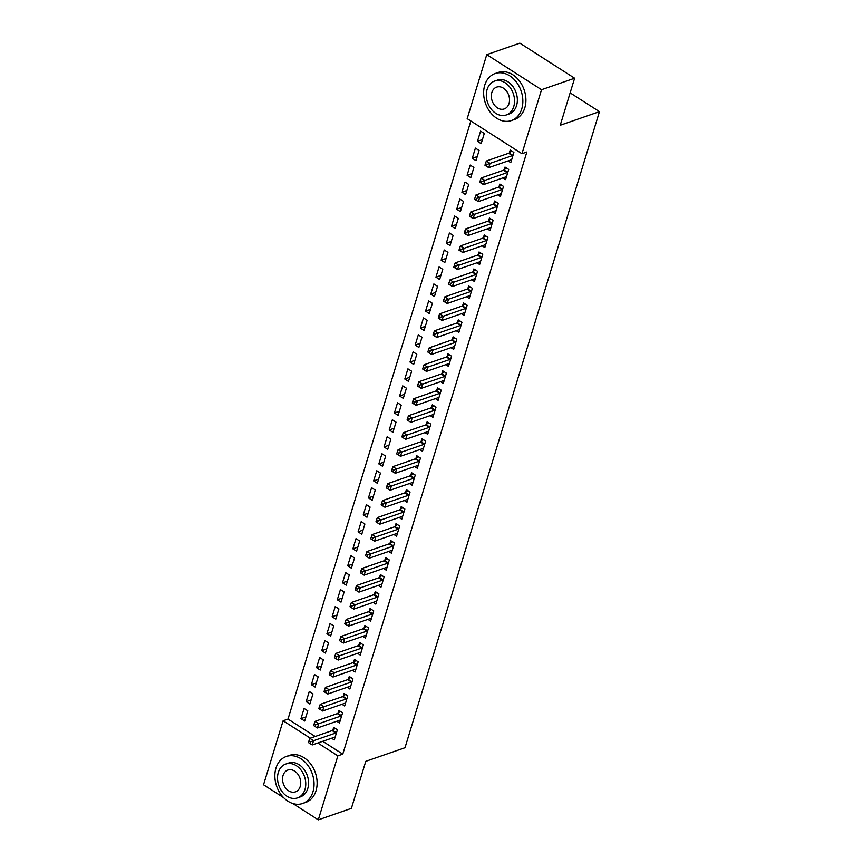 <?xml version="1.0" encoding="UTF-8"?>
<svg xmlns="http://www.w3.org/2000/svg" width="863" height="863" viewBox="0 0 863 863"><rect width="100%" height="100%" fill="white"/><g stroke="black" fill="none" stroke-linecap="round" stroke-linejoin="round"><path stroke-width="1.29" d="M470.853 121.003L288.005 719.062L283.107 720.767L310.302 738.178M467.196 118.652L486.764 54.639L541.533 89.709L521.953 153.722L467.196 118.652M541.533 89.709L574.618 78.22L519.86 43.15L486.764 54.639M283.593 797.628L263.539 784.78L283.107 720.767M574.618 78.22L560.238 125.254L599.461 111.64L570.141 92.87M599.461 111.64L404.995 747.714L365.772 761.328L351.392 808.361L318.296 819.85L292.751 803.485M472.288 158.296L475.988 160.658L479.105 150.475L475.405 148.102L472.288 158.296L477.239 156.57M502.902 177.897L505.589 179.623L508.706 169.428L505.006 167.066L504.165 169.806M461.899 192.255L465.599 194.617L468.717 184.434L465.017 182.061L461.899 192.255L466.851 190.529M492.514 211.856L495.211 213.582L498.318 203.388L494.618 201.025L493.776 203.765M451.522 226.214L455.222 228.587L458.339 218.393L454.639 216.02L451.522 226.214L456.473 224.499M482.137 245.815L484.823 247.541L487.94 237.347L484.24 234.984L483.399 237.735M441.144 260.173L444.844 262.546L447.951 252.352L444.251 249.99L441.144 260.173L446.085 258.458M471.748 279.774L474.445 281.5L477.552 271.316L473.852 268.943L473.021 271.694M430.756 294.132L434.456 296.505L437.573 286.311L433.873 283.949L430.756 294.132L435.707 292.417M461.371 313.733L464.057 315.459L467.174 305.275L463.474 302.902L462.633 305.653M420.378 328.091L424.078 330.464L427.185 320.27L423.485 317.908L420.378 328.091L425.319 326.376M450.982 347.692L453.679 349.418L456.797 339.235L453.097 336.861L452.255 339.612M409.99 362.05L413.69 364.423L416.807 354.229L413.107 351.867L409.99 362.05L414.941 360.335M440.605 381.662L443.291 383.377L446.408 373.194L442.708 370.82L441.867 373.571M399.612 396.009L403.312 398.382L406.419 388.199L402.719 385.826L399.612 396.009L404.564 394.294M430.227 415.621L432.913 417.336L436.031 407.153L432.331 404.779L431.489 407.53M389.224 429.968L392.924 432.341L396.041 422.158L392.341 419.785L389.224 429.968L394.175 428.253M419.839 449.58L422.525 451.295L425.642 441.112L421.942 438.738L421.101 441.489M378.846 463.927L382.546 466.3L385.653 456.117L381.953 453.744L378.846 463.927L383.798 462.212M409.461 483.539L412.147 485.265L415.265 475.071L411.565 472.697L410.723 475.448M368.458 497.897L372.158 500.26L375.276 490.076L371.575 487.703L368.458 497.897L373.409 496.171M399.073 517.498L401.759 519.224L404.876 509.03L401.176 506.657L400.335 509.407M358.08 531.856L361.78 534.219L364.898 524.035L361.187 521.662L358.08 531.856L363.032 530.13M388.695 551.457L391.381 553.183L394.499 542.989L390.799 540.626L389.957 543.366M347.692 565.815L351.392 568.178L354.51 557.994L350.81 555.621L347.692 565.815L352.643 564.089M378.307 585.416L381.004 587.142L384.111 576.948L380.41 574.585L379.569 577.325M337.314 599.774L341.014 602.147L344.132 591.953L340.432 589.58L337.314 599.774L342.266 598.059M367.929 619.375L370.615 621.101L373.733 610.907L370.033 608.544L369.191 611.295M326.926 633.733L330.626 636.107L333.744 625.912L330.044 623.55L326.926 633.733L331.877 632.018M357.541 653.334L360.238 655.06L363.345 644.877L359.644 642.504L358.803 645.254M316.548 667.692L320.249 670.066L323.366 659.871L319.666 657.509L316.548 667.692L321.5 665.977M347.163 687.293L349.849 689.019L352.967 678.836L349.267 676.463L348.425 679.213M306.16 701.651L309.86 704.025L312.978 693.83L309.278 691.468L306.16 701.651L311.111 699.936M336.775 721.252L339.472 722.978L342.579 712.795L338.879 710.422L338.037 713.172M288.005 719.062L315.2 736.473M322.74 741.306L342.773 754.133L526.861 152.017L521.953 153.722M331.586 738.243L334.272 739.958L337.39 729.774L333.69 727.401L332.848 730.152M300.971 718.631L304.671 721.004L307.789 710.81L304.089 708.447L300.971 718.631L305.923 716.916M341.975 704.273L344.661 705.999L347.778 695.815L344.078 693.442L343.237 696.193M311.36 684.672L315.06 687.045L318.167 676.851L314.466 674.488L311.36 684.672L316.311 682.957M352.352 670.314L355.038 672.04L358.156 661.856L354.456 659.483L353.614 662.234M321.737 650.713L325.437 653.086L328.555 642.892L324.855 640.529L321.737 650.713L326.689 648.998M362.73 636.355L365.427 638.081L368.544 627.886L364.844 625.524L364.003 628.275M332.126 616.754L335.826 619.127L338.932 608.933L335.232 606.56L332.126 616.754L337.066 615.039M373.118 602.396L375.804 604.122L378.922 593.927L375.222 591.565L374.38 594.316M342.503 582.795L346.203 585.157L349.321 574.974L345.621 572.601L342.503 582.795L347.455 581.079M383.496 568.437L386.193 570.163L389.299 559.968L385.599 557.606L384.769 560.346M352.891 548.836L356.592 551.198L359.698 541.015L355.998 538.641L352.891 548.836L357.832 547.11M393.884 534.477L396.57 536.203L399.688 526.009L395.988 523.647L395.146 526.387M363.269 514.877L366.969 517.239L370.087 507.056L366.387 504.682L363.269 514.877L368.221 513.151M404.262 500.518L406.958 502.244L410.065 492.05L406.365 489.677L405.524 492.428M373.647 480.918L377.347 483.28L380.464 473.097L376.764 470.723L373.647 480.918L378.598 479.192M414.65 466.559L417.336 468.275L420.454 458.091L416.753 455.718L415.912 458.469M384.035 446.948L387.735 449.321L390.853 439.138L387.153 436.764L384.035 446.948L388.986 445.232M425.028 432.6L427.724 434.316L430.831 424.132L427.131 421.759L426.29 424.51M394.413 412.989L398.113 415.362L401.23 405.179L397.53 402.805L394.413 412.989L399.364 411.273M435.416 398.641L438.102 400.356L441.22 390.173L437.519 387.8L436.678 390.551M404.801 379.03L408.501 381.403L411.619 371.209L407.919 368.846L404.801 379.03L409.752 377.314M445.793 364.682L448.49 366.397L451.597 356.214L447.897 353.841L447.056 356.592M415.179 345.071L418.879 347.444L421.996 337.25L418.296 334.887L415.179 345.071L420.13 343.355M456.182 330.712L458.868 332.438L461.985 322.255L458.285 319.882L457.444 322.633M425.567 311.111L429.267 313.485L432.385 303.291L428.684 300.928L425.567 311.111L430.518 309.396M466.559 296.753L469.245 298.479L472.363 288.296L468.663 285.923L467.822 288.674M435.944 277.152L439.645 279.526L442.762 269.332L439.062 266.969L435.944 277.152L440.896 275.437M476.948 262.794L479.634 264.52L482.751 254.326L479.051 251.964L478.21 254.714M446.333 243.193L450.033 245.567L453.151 235.372L449.44 232.999L446.333 243.193L451.284 241.478M487.325 228.835L490.011 230.561L493.129 220.367L489.429 218.005L488.587 220.745M456.71 209.234L460.411 211.597L463.528 201.413L459.828 199.04L456.71 209.234L461.662 207.519M497.714 194.876L500.4 196.602L503.517 186.408L499.817 184.046L498.976 186.786M467.099 175.275L470.799 177.638L473.906 167.454L470.206 165.081L467.099 175.275L472.05 173.549M508.091 160.917L510.777 162.643L513.895 152.449L510.195 150.086L509.353 152.827M477.476 141.316L481.176 143.679L484.294 133.495L480.594 131.122L477.476 141.316L482.428 139.59M342.773 754.133L337.875 755.837L318.296 819.85M317.843 743.011L337.875 755.837M335.847 732.967L332.147 730.594L309.839 738.34L313.539 740.713L335.847 732.967A1.996 0.939 122.6 0 0 336.343 732.687L336.548 732.525M310.443 741.824L308.965 740.875L308.447 742.579L309.925 743.518L310.443 741.824L313.539 740.713L312.244 744.952L334.553 737.207A1.996 0.939 122.6 0 1 334.963 737.175L335.114 737.207M332.147 730.594A1.996 0.939 122.6 0 0 332.643 730.314L335.178 728.35M309.839 738.34L308.965 740.875M309.925 743.518L312.244 744.952M341.036 715.988L337.336 713.615L315.027 721.36L318.727 723.733L341.036 715.988A1.996 0.939 122.6 0 0 341.532 715.707L341.737 715.546M315.631 724.844L314.154 723.895L313.636 725.589L315.114 726.538L315.631 724.844L318.727 723.733L317.433 727.973L339.742 720.227A1.996 0.939 122.6 0 1 340.162 720.195L340.313 720.227M337.336 713.615A1.996 0.939 122.6 0 0 337.832 713.334L340.367 711.371M315.027 721.36L314.154 723.895M315.114 726.538L317.433 727.973M346.225 699.008L342.525 696.635L320.216 704.381L323.916 706.743L346.225 699.008A1.996 0.939 122.6 0 0 346.721 698.728L346.937 698.555M320.831 707.865L319.342 706.916L318.825 708.609L320.313 709.559L320.831 707.865L323.916 706.743L322.622 710.993L344.93 703.248A1.996 0.939 122.6 0 1 345.351 703.216L345.502 703.248M342.525 696.635A1.996 0.939 122.6 0 0 343.021 696.355L345.556 694.391M320.216 704.381L319.342 706.916M320.313 709.559L322.622 710.993M312.956 791.835A24.887 18.867 -109.1 0 0 307.67 765.093A24.887 18.867 -109.1 0 0 286.3 756.484A24.887 18.867 -109.1 0 0 275.955 768.146A24.887 18.867 -109.1 0 0 281.241 794.888A24.887 18.867 -109.1 0 0 302.622 803.496A24.887 18.867 -109.1 0 0 312.956 791.835M302.622 803.496L305.685 802.428A24.887 18.867 -109.1 0 0 316.02 790.778A24.887 18.867 -109.1 0 0 310.734 764.025A24.887 18.867 -109.1 0 0 289.364 755.416L286.3 756.484M285.761 764.046L288.587 763.065A17.918 13.592 70.9 0 1 303.97 769.267A17.918 13.592 70.9 0 1 307.778 788.523A17.918 13.592 70.9 0 1 300.335 796.916L297.508 797.897A17.918 13.592 -109.1 0 0 304.963 789.494A17.918 13.592 -109.1 0 0 301.155 770.238A17.918 13.592 -109.1 0 0 285.761 764.046A17.918 13.592 -109.1 0 0 278.318 772.439A17.918 13.592 -109.1 0 0 282.125 791.695A17.918 13.592 -109.1 0 0 297.508 797.897M283.053 775.47A11.543 8.759 -109.1 0 0 285.513 787.876A11.543 8.759 -109.1 0 0 295.426 791.878A11.543 8.759 -109.1 0 0 300.227 786.463A11.543 8.759 -109.1 0 0 297.767 774.057A11.543 8.759 -109.1 0 0 287.854 770.055A11.543 8.759 -109.1 0 0 283.053 775.47M521.759 108.9A24.887 18.867 -109.1 0 0 516.462 82.158A24.887 18.867 -109.1 0 0 495.092 73.549A24.887 18.867 -109.1 0 0 484.747 85.2A24.887 18.867 -109.1 0 0 490.044 111.942A24.887 18.867 -109.1 0 0 511.414 120.561A24.887 18.867 -109.1 0 0 521.759 108.9M511.414 120.561L514.477 119.493A24.887 18.867 -109.1 0 0 524.823 107.832A24.887 18.867 -109.1 0 0 519.526 81.09A24.887 18.867 -109.1 0 0 498.156 72.481L495.092 73.549M494.553 81.1L497.379 80.13A17.918 13.592 70.9 0 1 512.762 86.332A17.918 13.592 70.9 0 1 516.57 105.577A17.918 13.592 70.9 0 1 509.127 113.981L506.311 114.952A17.918 13.592 -109.1 0 0 513.755 106.559A17.918 13.592 -109.1 0 0 509.947 87.303A17.918 13.592 -109.1 0 0 494.553 81.1A17.918 13.592 -109.1 0 0 487.11 89.504A17.918 13.592 -109.1 0 0 490.918 108.76A17.918 13.592 -109.1 0 0 506.311 114.952M491.845 92.535A11.543 8.759 -109.1 0 0 494.305 104.941A11.543 8.759 -109.1 0 0 504.219 108.943A11.543 8.759 -109.1 0 0 509.019 103.528A11.543 8.759 -109.1 0 0 506.559 91.122A11.543 8.759 -109.1 0 0 496.646 87.12A11.543 8.759 -109.1 0 0 491.845 92.535M351.424 682.029L347.724 679.656L325.416 687.401L329.116 689.764L351.424 682.029A1.996 0.939 122.6 0 0 351.91 681.738L352.126 681.576M326.02 690.885L324.542 689.936L324.024 691.63L325.502 692.579L326.02 690.885L329.116 689.764L327.811 694.014L350.119 686.268A1.996 0.939 122.6 0 1 350.54 686.236L350.691 686.268M347.724 679.656A1.996 0.939 122.6 0 0 348.21 679.375L350.756 677.412M325.416 687.401L324.542 689.936M325.502 692.579L327.811 694.014M356.613 665.049L352.913 662.676L330.605 670.422L334.305 672.784L356.613 665.049A1.996 0.939 122.6 0 0 357.109 664.758L357.314 664.596M331.209 673.906L329.731 672.957L329.213 674.65L330.691 675.6L331.209 673.906L334.305 672.784L333.01 677.034L355.308 669.289A1.996 0.939 122.6 0 1 355.729 669.257L355.88 669.289M352.913 662.676A1.996 0.939 122.6 0 0 353.409 662.396L355.944 660.432M330.605 670.422L329.731 672.957M330.691 675.6L333.01 677.034M361.802 648.07L358.102 645.697L335.793 653.442L339.493 655.804L361.802 648.07A1.996 0.939 122.6 0 0 362.298 647.779L362.503 647.617M336.397 656.926L334.92 655.977L334.402 657.671L335.88 658.62L336.397 656.926L339.493 655.804L338.199 660.055L360.507 652.309A1.996 0.939 122.6 0 1 360.928 652.277L361.068 652.309M358.102 645.697A1.996 0.939 122.6 0 0 358.598 645.416L361.133 643.453M335.793 653.442L334.92 655.977M335.88 658.62L338.199 660.055M366.991 631.08L363.291 628.717L340.982 636.463L344.682 638.825L366.991 631.08A1.996 0.939 122.6 0 0 367.487 630.799L367.703 630.637M341.597 639.947L340.108 638.998L339.591 640.691L341.068 641.64L341.597 639.947L344.682 638.825L343.388 643.075L365.696 635.33A1.996 0.939 122.6 0 1 366.117 635.297L366.268 635.33M363.291 628.717A1.996 0.939 122.6 0 0 363.787 628.437L366.322 626.473M340.982 636.463L340.108 638.998M341.068 641.64L343.388 643.075M372.18 614.1L368.479 611.738L346.182 619.483L349.882 621.845L372.18 614.1A1.996 0.939 122.6 0 0 372.676 613.82L372.892 613.658M346.786 622.967L345.308 622.018L344.79 623.712L346.268 624.661L346.786 622.967L349.882 621.845L348.576 626.096L370.885 618.35A1.996 0.939 122.6 0 1 371.306 618.318L371.457 618.35M368.479 611.738A1.996 0.939 122.6 0 0 368.976 611.457L371.511 609.494M346.182 619.483L345.308 622.018M346.268 624.661L348.576 626.096M377.379 597.12L373.679 594.758L351.37 602.503L355.071 604.866L377.379 597.12A1.996 0.939 122.6 0 0 377.875 596.84L378.08 596.678M351.975 605.988L350.497 605.039L349.979 606.732L351.457 607.681L351.975 605.988L355.071 604.866L353.765 609.116L376.074 601.371A1.996 0.939 122.6 0 1 376.495 601.338L376.646 601.371M373.679 594.758A1.996 0.939 122.6 0 0 374.175 594.478L376.71 592.514M351.37 602.503L350.497 605.039M351.457 607.681L353.765 609.116M382.568 580.141L378.868 577.779L356.559 585.513L360.259 587.886L382.568 580.141A1.996 0.939 122.6 0 0 383.064 579.86L383.269 579.699M357.163 589.008L355.685 588.059L355.168 589.753L356.646 590.702L357.163 589.008L360.259 587.886L358.965 592.137L381.273 584.391A1.996 0.939 122.6 0 1 381.694 584.348L381.834 584.391M378.868 577.779A1.996 0.939 122.6 0 0 379.364 577.498L381.899 575.535M356.559 585.513L355.685 588.059M356.646 590.702L358.965 592.137M387.757 563.161L384.057 560.799L361.748 568.534L365.448 570.907L387.757 563.161A1.996 0.939 122.6 0 0 388.253 562.881L388.469 562.719M362.363 572.029L360.874 571.079L360.356 572.773L361.834 573.722L362.363 572.029L365.448 570.907L364.154 575.157L386.462 567.412A1.996 0.939 122.6 0 1 386.883 567.369L387.034 567.412M384.057 560.799A1.996 0.939 122.6 0 0 384.553 560.519L387.088 558.555M361.748 568.534L360.874 571.079M361.834 573.722L364.154 575.157M392.945 546.182L389.245 543.819L366.937 551.554L370.637 553.927L392.945 546.182A1.996 0.939 122.6 0 0 393.442 545.901L393.657 545.74M367.552 555.038L366.074 554.1L365.545 555.794L367.034 556.743L367.552 555.038L370.637 553.927L369.342 558.178L391.651 550.432A1.996 0.939 122.6 0 1 392.072 550.389L392.223 550.432M389.245 543.819A1.996 0.939 122.6 0 0 389.742 543.528L392.277 541.576M366.937 551.554L366.074 554.1M367.034 556.743L369.342 558.178M398.145 529.202L394.445 526.84L372.136 534.575L375.837 536.948L398.145 529.202A1.996 0.939 122.6 0 0 398.641 528.922L398.846 528.76M372.74 538.059L371.263 537.12L370.745 538.814L372.223 539.763L372.74 538.059L375.837 536.948L374.531 541.198L396.84 533.453A1.996 0.939 122.6 0 1 397.26 533.41L397.411 533.453M394.445 526.84A1.996 0.939 122.6 0 0 394.941 526.549L397.476 524.596M372.136 534.575L371.263 537.12M372.223 539.763L374.531 541.198M403.334 512.223L399.634 509.85L377.325 517.595L381.025 519.968L403.334 512.223A1.996 0.939 122.6 0 0 403.83 511.942L404.035 511.781M377.929 521.079L376.451 520.141L375.934 521.835L377.411 522.784L377.929 521.079L381.025 519.968L379.731 524.208L402.039 516.473A1.996 0.939 122.6 0 1 402.46 516.43L402.6 516.473M399.634 509.85A1.996 0.939 122.6 0 0 400.13 509.569L402.665 507.617M377.325 517.595L376.451 520.141M377.411 522.784L379.731 524.208M408.523 495.243L404.823 492.87L382.514 500.616L386.214 502.989L408.523 495.243A1.996 0.939 122.6 0 0 409.019 494.963L409.235 494.801M383.118 504.1L381.64 503.151L381.122 504.855L382.6 505.804L383.118 504.1L386.214 502.989L384.92 507.228L407.228 499.494A1.996 0.939 122.6 0 1 407.649 499.45L407.8 499.494M404.823 492.87A1.996 0.939 122.6 0 0 405.319 492.59L407.854 490.637M382.514 500.616L381.64 503.151M382.6 505.804L384.92 507.228M413.711 478.264L410.011 475.891L387.703 483.636L391.403 486.009L413.711 478.264A1.996 0.939 122.6 0 0 414.208 477.983L414.423 477.822M388.318 487.12L386.84 486.171L386.311 487.875L387.8 488.825L388.318 487.12L391.403 486.009L390.108 490.249L412.417 482.514A1.996 0.939 122.6 0 1 412.838 482.471L412.989 482.514M410.011 475.891A1.996 0.939 122.6 0 0 410.508 475.61L413.043 473.658M387.703 483.636L386.84 486.171M387.8 488.825L390.108 490.249M418.911 461.284L415.211 458.911L392.902 466.656L396.602 469.03L418.911 461.284A1.996 0.939 122.6 0 0 419.396 461.004L419.612 460.842M393.506 470.141L392.029 469.192L391.511 470.896L392.989 471.845L393.506 470.141L396.602 469.03L395.297 473.269L417.606 465.535A1.996 0.939 122.6 0 1 418.026 465.491L418.177 465.535M415.211 458.911A1.996 0.939 122.6 0 0 415.696 458.631L418.242 456.678M392.902 466.656L392.029 469.192M392.989 471.845L395.297 473.269M424.1 444.305L420.4 441.932L398.091 449.677L401.791 452.05L424.1 444.305A1.996 0.939 122.6 0 0 424.596 444.024L424.801 443.862M398.695 453.161L397.217 452.212L396.7 453.916L398.177 454.866L398.695 453.161L401.791 452.05L400.497 456.29L422.805 448.544A1.996 0.939 122.6 0 1 423.215 448.512L423.366 448.555M420.4 441.932A1.996 0.939 122.6 0 0 420.896 441.651L423.431 439.688M398.091 449.677L397.217 452.212M398.177 454.866L400.497 456.29M429.289 427.325L425.588 424.952L403.28 432.697L406.98 435.071L429.289 427.325A1.996 0.939 122.6 0 0 429.785 427.045L429.99 426.883M403.884 436.182L402.406 435.232L401.888 436.937L403.366 437.886L403.884 436.182L406.98 435.071L405.686 439.31L427.994 431.565A1.996 0.939 122.6 0 1 428.415 431.532L428.566 431.576M425.588 424.952A1.996 0.939 122.6 0 0 426.085 424.672L428.62 422.708M403.28 432.697L402.406 435.232M403.366 437.886L405.686 439.31M434.477 410.346L430.777 407.972L408.469 415.718L412.169 418.091L434.477 410.346A1.996 0.939 122.6 0 0 434.974 410.065L435.189 409.903M409.084 419.202L407.595 418.253L407.077 419.957L408.566 420.907L409.084 419.202L412.169 418.091L410.874 422.331L433.183 414.585A1.996 0.939 122.6 0 1 433.604 414.553L433.755 414.596M430.777 407.972A1.996 0.939 122.6 0 0 431.273 407.692L433.809 405.729M408.469 415.718L407.595 418.253M408.566 420.907L410.874 422.331M439.677 393.366L435.977 390.993L413.668 398.738L417.368 401.112L439.677 393.366A1.996 0.939 122.6 0 0 440.162 393.086L440.378 392.924M414.272 402.223L412.794 401.273L412.277 402.978L413.755 403.916L414.272 402.223L417.368 401.112L416.063 405.351L438.372 397.606A1.996 0.939 122.6 0 1 438.792 397.573L438.943 397.606M435.977 390.993A1.996 0.939 122.6 0 0 436.462 390.712L438.997 388.749M413.668 398.738L412.794 401.273M413.755 403.916L416.063 405.351M444.866 376.387L441.166 374.013L418.857 381.759L422.557 384.132L444.866 376.387A1.996 0.939 122.6 0 0 445.362 376.106L445.567 375.944M419.461 385.243L417.983 384.294L417.465 385.998L418.943 386.937L419.461 385.243L422.557 384.132L421.263 388.372L443.56 380.626A1.996 0.939 122.6 0 1 443.981 380.594L444.132 380.626M441.166 374.013A1.996 0.939 122.6 0 0 441.662 373.733L444.197 371.77M418.857 381.759L417.983 384.294M418.943 386.937L421.263 388.372M450.055 359.407L446.354 357.034L424.046 364.779L427.746 367.153L450.055 359.407A1.996 0.939 122.6 0 0 450.551 359.127L450.756 358.965M424.65 368.264L423.172 367.314L422.654 369.019L424.132 369.957L424.65 368.264L427.746 367.153L426.451 371.392L448.76 363.647A1.996 0.939 122.6 0 1 449.181 363.614L449.321 363.647M446.354 357.034A1.996 0.939 122.6 0 0 446.851 356.753L449.386 354.79M424.046 364.779L423.172 367.314M424.132 369.957L426.451 371.392M455.243 342.428L451.543 340.054L429.235 347.8L432.935 350.162L455.243 342.428A1.996 0.939 122.6 0 0 455.74 342.147L455.955 341.975M429.85 351.284L428.361 350.335L427.843 352.028L429.321 352.978L429.85 351.284L432.935 350.162L431.64 354.413L453.949 346.667A1.996 0.939 122.6 0 1 454.37 346.635L454.521 346.667M451.543 340.054A1.996 0.939 122.6 0 0 452.039 339.774L454.574 337.811M429.235 347.8L428.361 350.335M429.321 352.978L431.64 354.413M460.432 325.448L456.732 323.075L434.434 330.82L438.134 333.183L460.432 325.448A1.996 0.939 122.6 0 0 460.928 325.168L461.144 324.995M435.038 334.305L433.56 333.355L433.032 335.049L434.521 335.998L435.038 334.305L438.134 333.183L436.829 337.433L459.138 329.688A1.996 0.939 122.6 0 1 459.558 329.655L459.709 329.688M456.732 323.075A1.996 0.939 122.6 0 0 457.228 322.794L459.763 320.831M434.434 330.82L433.56 333.355M434.521 335.998L436.829 337.433M465.632 308.469L461.932 306.095L439.623 313.841L443.323 316.203L465.632 308.469A1.996 0.939 122.6 0 0 466.128 308.177L466.333 308.015M440.227 317.325L438.749 316.376L438.231 318.069L439.709 319.019L440.227 317.325L443.323 316.203L442.018 320.453L464.326 312.708A1.996 0.939 122.6 0 1 464.747 312.676L464.898 312.708M461.932 306.095A1.996 0.939 122.6 0 0 462.428 305.815L464.963 303.852M439.623 313.841L438.749 316.376M439.709 319.019L442.018 320.453M470.82 291.489L467.12 289.116L444.812 296.861L448.512 299.224L470.82 291.489A1.996 0.939 122.6 0 0 471.317 291.198L471.522 291.036M445.416 300.346L443.938 299.396L443.42 301.09L444.898 302.039L445.416 300.346L448.512 299.224L447.217 303.474L469.526 295.729A1.996 0.939 122.6 0 1 469.947 295.696L470.087 295.729M467.12 289.116A1.996 0.939 122.6 0 0 467.617 288.835L470.152 286.872M444.812 296.861L443.938 299.396M444.898 302.039L447.217 303.474M476.009 274.499L472.309 272.136L450.001 279.882L453.701 282.244L476.009 274.499A1.996 0.939 122.6 0 0 476.505 274.218L476.721 274.056M450.615 283.366L449.127 282.417L448.609 284.11L450.087 285.06L450.615 283.366L453.701 282.244L452.406 286.494L474.715 278.749A1.996 0.939 122.6 0 1 475.135 278.717L475.286 278.749M472.309 272.136A1.996 0.939 122.6 0 0 472.805 271.856L475.34 269.892M450.001 279.882L449.127 282.417M450.087 285.06L452.406 286.494M481.198 257.519L477.498 255.157L455.189 262.902L458.889 265.265L481.198 257.519A1.996 0.939 122.6 0 0 481.694 257.239L481.91 257.077M455.804 266.387L454.326 265.437L453.798 267.131L455.286 268.08L455.804 266.387L458.889 265.265L457.595 269.515L479.904 261.769A1.996 0.939 122.6 0 1 480.324 261.737L480.475 261.769M477.498 255.157A1.996 0.939 122.6 0 0 477.994 254.876L480.529 252.913M455.189 262.902L454.326 265.437M455.286 268.08L457.595 269.515M486.398 240.54L482.697 238.177L460.389 245.923L464.089 248.285L486.398 240.54A1.996 0.939 122.6 0 0 486.894 240.259L487.099 240.097M460.993 249.407L459.515 248.458L458.997 250.151L460.475 251.101L460.993 249.407L464.089 248.285L462.784 252.535L485.092 244.79A1.996 0.939 122.6 0 1 485.513 244.758L485.664 244.79M482.697 238.177A1.996 0.939 122.6 0 0 483.194 237.897L485.729 235.933M460.389 245.923L459.515 248.458M460.475 251.101L462.784 252.535M491.586 223.56L487.886 221.198L465.578 228.932L469.278 231.306L491.586 223.56A1.996 0.939 122.6 0 0 492.083 223.28L492.288 223.118M466.182 232.427L464.704 231.478L464.186 233.172L465.664 234.121L466.182 232.427L469.278 231.306L467.983 235.556L490.292 227.81A1.996 0.939 122.6 0 1 490.702 227.778L490.853 227.81M487.886 221.198A1.996 0.939 122.6 0 0 488.382 220.917L490.918 218.954M465.578 228.932L464.704 231.478M465.664 234.121L467.983 235.556M496.775 206.581L493.075 204.218L470.767 211.953L474.467 214.326L496.775 206.581A1.996 0.939 122.6 0 0 497.271 206.3L497.487 206.138M471.371 215.448L469.893 214.499L469.375 216.192L470.853 217.142L471.371 215.448L474.467 214.326L473.172 218.576L495.481 210.831A1.996 0.939 122.6 0 1 495.901 210.788L496.052 210.831M493.075 204.218A1.996 0.939 122.6 0 0 493.571 203.938L496.106 201.974M470.767 211.953L469.893 214.499M470.853 217.142L473.172 218.576M501.964 189.601L498.264 187.239L475.955 194.973L479.655 197.347L501.964 189.601A1.996 0.939 122.6 0 0 502.46 189.321L502.676 189.159M476.57 198.458L475.082 197.519L474.564 199.213L476.052 200.162L476.57 198.458L479.655 197.347L478.361 201.597L500.669 193.851A1.996 0.939 122.6 0 1 501.09 193.808L501.241 193.851M498.264 187.239A1.996 0.939 122.6 0 0 498.76 186.947L501.295 184.995M475.955 194.973L475.082 197.519M476.052 200.162L478.361 201.597M507.164 172.622L503.463 170.259L481.155 177.994L484.855 180.367L507.164 172.622A1.996 0.939 122.6 0 0 507.649 172.341L507.865 172.179M481.759 181.478L480.281 180.54L479.763 182.233L481.241 183.183L481.759 181.478L484.855 180.367L483.55 184.617L505.858 176.872A1.996 0.939 122.6 0 1 506.279 176.829L506.43 176.872M503.463 170.259A1.996 0.939 122.6 0 0 503.949 169.968L506.495 168.015M481.155 177.994L480.281 180.54M481.241 183.183L483.55 184.617M512.352 155.642L508.652 153.269L486.344 161.014L490.044 163.387L512.352 155.642A1.996 0.939 122.6 0 0 512.849 155.362L513.054 155.2M486.948 164.499L485.47 163.56L484.952 165.254L486.43 166.203L486.948 164.499L490.044 163.387L488.749 167.627L511.047 159.892A1.996 0.939 122.6 0 1 511.468 159.849L511.619 159.892M508.652 153.269A1.996 0.939 122.6 0 0 509.148 152.988L511.683 151.036M486.344 161.014L485.47 163.56M486.43 166.203L488.749 167.627M336.343 732.687L332.643 730.314M341.532 715.707L337.832 713.334M346.721 698.728L343.021 696.355M351.91 681.738L348.21 679.375M357.109 664.758L353.409 662.396M362.298 647.779L358.598 645.416M367.487 630.799L363.787 628.437M372.676 613.82L368.976 611.457M377.875 596.84L374.175 594.478M383.064 579.86L379.364 577.498M388.253 562.881L384.553 560.519M393.442 545.901L389.742 543.528M398.641 528.922L394.941 526.549M403.83 511.942L400.13 509.569M409.019 494.963L405.319 492.59M414.208 477.983L410.508 475.61M419.396 461.004L415.696 458.631M424.596 444.024L420.896 441.651M429.785 427.045L426.085 424.672M434.974 410.065L431.273 407.692M440.162 393.086L436.462 390.712M445.362 376.106L441.662 373.733M450.551 359.127L446.851 356.753M455.74 342.147L452.039 339.774M460.928 325.168L457.228 322.794M466.128 308.177L462.428 305.815M471.317 291.198L467.617 288.835M476.505 274.218L472.805 271.856M481.694 257.239L477.994 254.876M486.894 240.259L483.194 237.897M492.083 223.28L488.382 220.917M497.271 206.3L493.571 203.938M502.46 189.321L498.76 186.947M507.649 172.341L503.949 169.968M512.849 155.362L509.148 152.988"/></g></svg>
